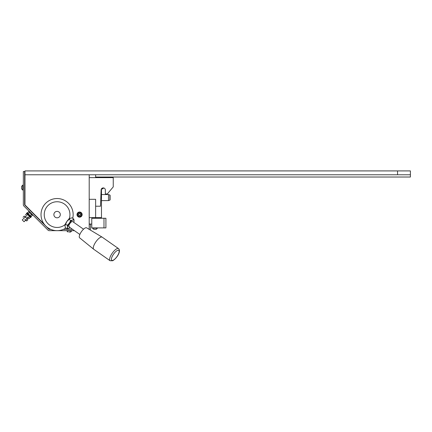 <?xml version="1.0" encoding="UTF-8"?>
<svg xmlns="http://www.w3.org/2000/svg" width="432" height="432" viewBox="0 0 432 432"><rect width="100%" height="100%" fill="white"/><g stroke="black" fill="none" stroke-linecap="round" stroke-linejoin="round"><path stroke-width="0.65" d="M397.553 170.915L410.4 170.915L410.4 174.771L397.553 174.771L397.553 170.915L24.97 170.915L24.97 204.962L44.237 224.235M397.553 174.771L24.97 174.771M95.629 177.633L95.629 174.771M89.208 199.309L95.629 199.309L95.629 217.62L101.477 217.62L101.477 188.833M89.208 217.62L98.842 217.62L98.842 218.263M82.139 214.601A2.57 2.57 0 0 0 79.569 212.031A2.57 2.57 0 0 0 76.999 214.601A2.57 2.57 0 0 0 79.569 217.172A2.57 2.57 0 0 0 82.139 214.601M88.803 229.138L89.208 228.733L89.208 174.771M47.45 227.448L49.378 229.376L50.792 229.376L49.253 229.376A0.475 0.475 0 0 1 48.919 229.235L24.759 205.076A0.475 0.475 0 0 1 24.619 204.741L24.619 171.531L23.333 171.531L23.333 204.741A1.76 1.76 0 0 0 23.852 205.983L48.011 230.143A1.76 1.76 0 0 0 49.253 230.661L74.423 230.661M63.38 229.376L72.587 229.376L63.38 229.376M95.629 206.215L100.494 206.215L101.104 190.026A2.122 2.122 0 0 1 103.226 187.909A2.122 2.122 0 0 1 105.349 190.026A2.122 2.122 0 0 0 103.34 187.909A0.961 0.961 0 0 1 102.373 188.903L101.477 188.903M105.349 190.026L105.349 193.946L107.32 193.946L113.249 186.883L113.249 177.633L89.208 177.633M60.259 215.104A3.213 3.213 0 0 0 57.591 211.426A3.213 3.213 0 0 0 53.914 214.099A3.213 3.213 0 0 0 56.587 217.771A3.213 3.213 0 0 0 60.259 215.104M91.778 224.041L89.208 224.041M105.91 227.896L91.778 227.896L91.778 218.263L105.91 218.263L105.91 227.896M89.024 229.273A0.475 0.475 0 0 0 89.208 228.901L89.208 224.235L90.493 224.235L90.493 228.901A1.76 1.76 0 0 1 90.148 229.943M95.629 177.023L410.4 177.023L410.4 174.771M108.481 194.54L109.874 195.048A0.319 0.319 0 0 1 110.084 195.35A0.319 0.319 0 0 0 109.874 195.048L109.874 200.102A0.319 0.319 0 0 0 110.084 199.8L110.084 195.35L110.084 199.8A0.319 0.319 0 0 1 109.874 200.102L108.481 200.61L108.481 194.54L101.477 194.54M108.481 200.61L101.477 200.61M101.477 177.633L101.477 177.147L95.629 177.147M65.907 228.02A16.06 16.06 0 0 1 43.929 205.389A16.06 16.06 0 0 1 72.716 218.3M65.07 225.342L64.681 224.964A12.847 12.847 0 0 1 46.564 207.23A12.847 12.847 0 0 1 69.422 218.192L69.914 218.425M64.681 224.964L65.626 223.614M68.477 219.537L69.422 218.192M102.168 237.146L86.605 227.821A6.102 2.09 125 0 0 85.32 227.918A6.102 2.09 125 0 0 80.622 232.924A6.102 2.09 125 0 0 79.607 237.816L93.695 249.248A7.387 2.527 125 0 0 93.744 249.286L110.063 260.712A7.387 2.527 -55 0 1 111.202 254.826A7.387 2.527 -55 0 1 116.932 248.692A7.387 2.527 -55 0 1 118.535 248.605L102.217 237.184A7.387 2.527 125 0 0 102.168 237.146A7.387 2.527 125 0 0 100.613 237.271A7.387 2.527 125 0 0 94.927 243.324A7.387 2.527 125 0 0 93.695 249.248M43.195 225.331L36.839 218.97M79.85 234.457L68.942 226.822A3.213 1.096 -55 0 0 69.638 226.784A3.213 1.096 -55 0 1 68.936 226.816A3.213 1.096 -55 0 1 69.439 224.262A3.213 1.096 -55 0 1 71.928 221.594A3.213 1.096 -55 0 1 72.625 221.557L83.533 229.198M68.926 219.267L70.691 220.504L72.614 220.039A5.141 1.755 -55 0 1 74.056 221.049A5.141 1.755 -55 0 1 73.98 221.557L73.834 219.083L72.068 217.847L70.146 218.311L66.874 221.449L65.038 225.601L65.259 227.567L67.025 228.803L69.401 228.096A5.141 1.755 -55 0 1 68.953 228.339A5.141 1.755 -55 0 1 67.511 227.335L67.025 228.803M69.725 218.538A5.141 1.755 125 0 0 69.692 218.554L70.146 218.311M70.691 220.504L69.341 223.182A5.141 1.755 -55 0 1 72.614 220.039L73.834 219.083M67.289 225.364L67.511 227.335A5.141 1.755 -55 0 1 69.341 223.182L67.289 225.364L65.524 224.127M69.692 218.554A5.141 1.755 125 0 0 66.874 221.449A5.141 1.755 125 0 0 65.113 225.094L65.038 225.601M70.065 227.61A5.141 1.755 -55 0 1 69.401 228.096M73.98 221.557A5.141 1.755 -55 0 1 73.748 222.345M81.562 214.601A1.993 1.993 0 0 0 79.569 212.609A1.993 1.993 0 0 0 77.582 214.601A1.993 1.993 0 0 0 79.569 216.589A1.993 1.993 0 0 0 81.562 214.601M77.323 214.601A2.246 2.246 0 0 1 79.569 212.35A2.246 2.246 0 0 1 81.821 214.601A2.246 2.246 0 0 1 79.569 216.848A2.246 2.246 0 0 1 77.323 214.601M80.341 215.465A0.27 0.27 0 0 0 80.325 215.368A0.373 0.373 0 0 1 80.611 214.866A0.27 0.27 0 0 0 80.611 214.331A0.373 0.373 0 0 1 80.325 213.835A0.27 0.27 0 0 0 79.861 213.565A0.373 0.373 0 0 1 79.283 213.565A0.27 0.27 0 0 0 78.818 213.835A0.373 0.373 0 0 1 78.532 214.331A0.27 0.27 0 0 0 78.532 214.866A0.373 0.373 0 0 1 78.818 215.368A0.27 0.27 0 0 0 79.283 215.633A0.373 0.373 0 0 1 79.861 215.633A0.27 0.27 0 0 0 80.341 215.465M70.313 232.07L71.734 230.661M66.852 230.661L68.018 232.07L66.852 230.904L71.734 230.904L70.562 232.07L69.028 232.07M21.6 186.322L22.772 185.15L21.6 186.322L21.6 188.865L22.799 190.096L23.333 190.096M22.772 185.15L22.772 190.031L21.6 188.865M69.557 232.07L70.411 232.07M22.772 185.177L22.777 190.031M24.062 221.751L22.248 219.937L24.062 221.751L25.655 220.158M28.728 211.599L27.556 212.771L27.842 213.338M27.902 213.403L29.192 214.688M30.839 216.34L31.228 216.443L30.656 216.151L31.228 216.443L32.4 215.271M29.311 214.807L30.596 216.092M29.646 212.517L28.474 213.689M31.482 214.353L30.31 215.525M28.42 218.273L27.13 216.988L29.047 218.624L28.48 218.333L29.047 218.624L30.218 217.453L29.932 216.88M29.873 216.821L28.582 215.536M28.463 215.417L27.178 214.126M26.935 213.883L26.546 213.781L27.119 214.067L26.546 213.781L25.375 214.952M28.129 217.706L29.3 216.535M26.293 215.87L27.464 214.699M31.293 216.794L27.205 212.701L26.482 213.43L30.569 217.517L30.931 217.156L26.843 213.068L30.931 217.156L31.293 216.794M28.782 211.675L32.324 215.217M96.012 229.311L93.965 229.311M92.545 227.896L93.717 229.311L92.545 228.139L93.717 229.311L92.545 228.139L97.427 228.139L96.26 229.311L97.427 227.896M95.612 229.311L96.109 229.311M94.133 229.311L94.721 229.311M26.093 220.595L24.808 219.31L26.725 220.946L26.152 220.66L26.725 220.946L27.896 219.775L27.605 219.202L27.896 219.775M26.978 218.857L26.26 217.858L27.545 219.143L26.978 218.857L25.807 220.028M25.142 217.021L24.856 216.448L26.141 217.739L25.142 217.021L23.971 218.192M24.856 216.448L24.224 216.103L24.797 216.389L24.224 216.103L23.053 217.274M103.982 227.896L103.982 218.263M117.461 250.425A6.102 2.09 125 0 0 112.055 256.813A6.102 2.09 125 0 0 113.108 260.28A6.102 2.09 125 0 0 118.519 253.886A6.102 2.09 125 0 0 117.461 250.425M102.373 188.087L102.373 188.903M110.063 260.712L112.649 260.755C116.748 258.471 121.424 251.278 118.535 248.605M24.97 188.876L24.619 188.876M24.97 186.305L24.619 186.305M22.799 185.085L23.333 185.085M27.108 218.705L27.977 217.836M22.248 219.937L23.841 218.344M25.294 216.891L26.163 216.022M27.659 213.154L27.556 212.771M30.116 217.064L30.218 217.453M32.368 215.174L32.702 214.839M28.825 211.626L29.16 211.297M96.26 229.311L97.427 228.139L96.26 229.311"/></g></svg>
